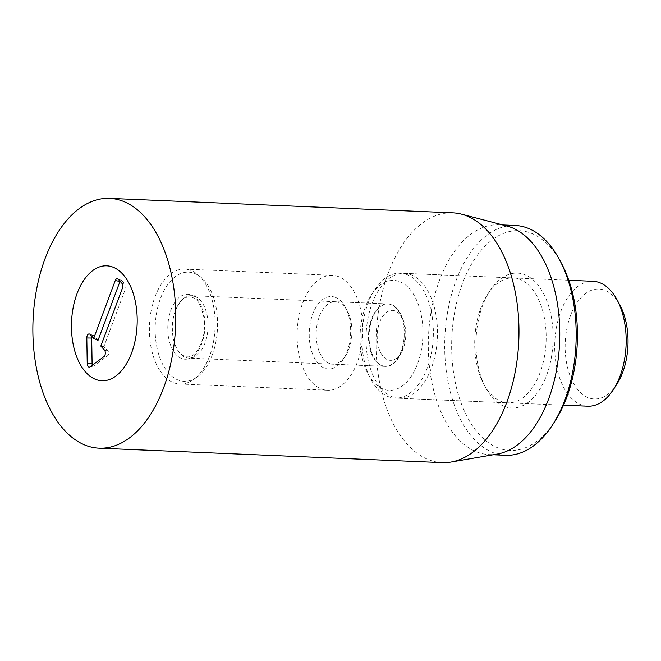 <?xml version="1.0" encoding="UTF-8"?>
<svg xmlns="http://www.w3.org/2000/svg" width="661" height="661" viewBox="0 0 661 661"><rect width="100%" height="100%" fill="white"/><g stroke="black" fill="none" stroke-linecap="round" stroke-linejoin="round"><path stroke-width="0.5" stroke-dasharray="3.31 2.48" d="M329.327 363.443A31.249 17.839 92.4 0 1 316.437 329.178A31.249 17.839 92.4 0 1 335.367 301.722A31.249 17.839 92.4 0 1 338.771 302.457A31.249 17.839 92.4 0 1 347.38 311.017A31.249 17.839 92.4 0 1 345.488 355.915A31.249 17.839 92.4 0 1 332.731 364.17A31.249 17.839 92.4 0 1 329.327 363.443M335.424 297.4A36.248 20.689 -87.6 0 0 309.695 342.208A36.248 20.689 -87.6 0 0 343.216 359.419A36.248 20.689 -87.6 0 0 345.406 307.34A36.248 20.689 -87.6 0 0 335.424 297.4M382.215 365.665A31.249 17.839 -87.6 0 0 385.619 366.401A31.249 17.839 -87.6 0 0 404.54 338.944A31.249 17.839 -87.6 0 0 391.651 304.68A31.249 17.839 -87.6 0 0 388.247 303.953A31.249 17.839 -87.6 0 0 369.325 331.409A31.249 17.839 -87.6 0 0 382.215 365.665M321.263 388.883A57.499 32.819 -87.6 0 0 327.526 390.221A57.499 32.819 -87.6 0 0 362.732 334.152A57.499 32.819 -87.6 0 0 332.367 275.323A57.499 32.819 -87.6 0 0 297.549 325.848A57.499 32.819 -87.6 0 0 321.263 388.883M519.885 279.388A62.498 35.669 -87.6 0 0 513.068 277.934A62.498 35.669 -87.6 0 0 487.562 294.434A62.498 35.669 -87.6 0 0 483.786 384.231A62.498 35.669 -87.6 0 0 501.005 401.367A62.498 35.669 -87.6 0 0 507.813 402.822A62.498 35.669 -87.6 0 0 545.655 347.909A62.498 35.669 -87.6 0 0 519.885 279.388M504.351 406.416A67.505 38.52 92.4 0 1 485.752 387.908A67.505 38.52 92.4 0 1 489.834 290.931A67.505 38.52 92.4 0 1 552.257 322.989A67.505 38.52 92.4 0 1 504.351 406.416M411.175 274.811A62.498 35.669 92.4 0 1 436.954 343.332A62.498 35.669 92.4 0 1 399.104 398.244A62.498 35.669 92.4 0 1 366.095 334.301A62.498 35.669 92.4 0 1 404.367 273.357A62.498 35.669 92.4 0 1 411.175 274.811M561.47 263.367A109.999 62.778 -87.6 0 0 531.163 233.209A109.999 62.778 -87.6 0 0 453.082 369.16A109.999 62.778 -87.6 0 0 554.81 421.404M505.607 455.272A115.006 65.629 92.4 0 1 493.073 452.595A115.006 65.629 92.4 0 1 445.646 326.517A115.006 65.629 92.4 0 1 515.283 225.475M497.27 454.057A115.006 65.629 92.4 0 1 489.198 454.586A115.006 65.629 92.4 0 1 476.664 451.901A115.006 65.629 92.4 0 1 429.237 325.823A115.006 65.629 92.4 0 1 498.873 224.781A115.006 65.629 92.4 0 1 506.871 225.988M452.76 212.834A125.003 71.338 -87.6 0 0 377.067 322.659A125.003 71.338 -87.6 0 0 428.625 459.701A125.003 71.338 -87.6 0 0 442.242 462.617M98.018 340.357L93.829 335.796A2.413 1.372 -87.6 0 0 93.416 335.499A2.413 1.372 -87.6 0 0 91.978 336.457M92.391 365.153A2.413 1.372 -87.6 0 0 93.631 365.946A2.413 1.372 -87.6 0 0 93.953 365.781L107.776 355.544A2.413 1.372 -87.6 0 0 108.66 353.495A2.413 1.372 -87.6 0 0 108.057 351.272L103.868 346.711L125.83 287.783A2.413 1.372 -87.6 0 0 125.458 284.478L121.897 280.611A2.413 1.372 -87.6 0 0 121.484 280.322A2.413 1.372 -87.6 0 0 120.046 281.272M100.827 346.083L103.868 346.711M399.459 313.967A25.002 14.269 -87.6 0 0 380.422 320.502A25.002 14.269 -87.6 0 0 381.414 353.957A25.002 14.269 -87.6 0 0 400.632 353.742A25.002 14.269 -87.6 0 0 402.144 317.825A25.002 14.269 -87.6 0 0 399.459 313.967M396.327 308.398A31.249 17.839 -87.6 0 0 387.668 303.928A31.249 17.839 -87.6 0 0 368.532 334.4A31.249 17.839 -87.6 0 0 385.041 366.376A31.249 17.839 -87.6 0 0 397.79 358.122A31.249 17.839 -87.6 0 0 399.682 313.223A31.249 17.839 -87.6 0 0 396.327 308.398M175.372 310.769A31.249 17.839 -87.6 0 0 188.881 358.113A31.249 17.839 -87.6 0 0 207.083 335.623A31.249 17.839 -87.6 0 0 200.167 300.144A31.249 17.839 -87.6 0 0 191.516 295.665A31.249 17.839 -87.6 0 0 175.372 310.769M212.28 354.907A54.615 31.166 -87.6 0 0 200.969 277.273A54.615 31.166 -87.6 0 0 155.228 325.419A54.615 31.166 -87.6 0 0 196.763 377.233A54.615 31.166 -87.6 0 0 212.28 354.907M209.545 356.221A57.499 32.819 92.4 0 1 193.21 379.736A57.499 32.819 92.4 0 1 179.85 384.008A57.499 32.819 92.4 0 1 149.477 325.179A57.499 32.819 92.4 0 1 184.692 269.11A57.499 32.819 92.4 0 1 197.639 274.489A57.499 32.819 92.4 0 1 209.545 356.221M587.803 406.193A62.498 35.669 92.4 0 1 580.994 404.73A62.498 35.669 92.4 0 1 555.215 336.209A62.498 35.669 92.4 0 1 593.066 281.297M620.051 305.407A55.003 31.389 -87.6 0 0 604.898 290.336A55.003 31.389 -87.6 0 0 565.857 358.312A55.003 31.389 -87.6 0 0 616.721 384.429M407.077 274.637A62.498 35.669 -87.6 0 0 400.26 273.183A62.498 35.669 -87.6 0 0 374.754 289.683A62.498 35.669 -87.6 0 0 370.97 379.48A62.498 35.669 -87.6 0 0 388.189 396.617A62.498 35.669 -87.6 0 0 395.005 398.071A62.498 35.669 -87.6 0 0 432.848 343.158A62.498 35.669 -87.6 0 0 407.077 274.637M399.789 281.693A55.003 31.389 92.4 0 1 418.215 361.964A55.003 31.389 92.4 0 1 368.02 373.961A55.003 31.389 92.4 0 1 371.35 294.938A55.003 31.389 92.4 0 1 399.789 281.693M90.152 334.474L93.829 335.796M90.119 366.838L93.953 365.781M103.942 356.601L107.776 355.544M104.38 349.95L108.057 351.272M122.368 288.303L125.83 287.783M121.781 283.164L125.458 284.478M118.22 279.289L121.897 280.611M170.951 309.959A32.496 18.549 92.4 0 1 203.059 311.025A32.496 18.549 92.4 0 1 185.097 359.204A32.496 18.549 92.4 0 1 170.951 309.959M347.38 311.017L345.406 307.34M345.488 355.915L343.216 359.419M388.247 303.953L335.367 301.722M385.619 366.401L332.731 364.17M483.786 384.231L485.752 387.908M487.562 294.434L489.834 290.931M399.104 398.244L507.813 402.822M404.367 273.357L513.068 277.934M332.367 275.323L184.692 269.11M327.526 390.221L179.85 384.008M489.198 454.586L493.23 454.751M498.873 224.781L502.905 224.955M93.416 335.499L89.508 334.02M93.631 365.946L89.615 367.095M121.484 280.322L117.584 278.835M402.144 317.825L399.682 313.223M400.632 353.742L397.79 358.122M387.668 303.928L191.516 295.665M385.041 366.376L188.881 358.113M175.347 310.918C169.53 324.146 172.447 348.215 181.841 354.734C185.691 357.031 188.699 357.494 190.872 356.105C195.094 354.841 198.928 349.504 202.382 340.085C204.456 333.012 205.001 325.683 204.026 318.106C201.126 305.589 197.556 298.838 193.326 297.838C190.913 296.599 188.443 296.5 185.931 297.549C182.122 298.83 178.594 303.283 175.347 310.918M200.969 277.273L197.639 274.489M196.763 377.233L193.21 379.736M568.791 280.272L400.26 273.183M563.527 405.168L395.005 398.071M368.02 373.961L370.97 379.48M371.35 294.938L374.754 289.683"/><path stroke-width="0.99" d="M552.538 424.907L554.81 421.404A109.999 62.778 -87.6 0 0 561.47 263.367L559.495 259.682A115.006 65.629 92.4 0 1 552.538 424.907A115.006 65.629 92.4 0 1 505.607 455.272L493.23 454.751M95.638 379.381A57.499 32.819 92.4 0 1 71.925 316.346A57.499 32.819 92.4 0 1 106.743 265.821A57.499 32.819 92.4 0 1 137.116 324.658A57.499 32.819 92.4 0 1 101.91 380.728A57.499 32.819 92.4 0 1 95.638 379.381M502.905 224.955L515.283 225.475A115.006 65.629 92.4 0 1 527.817 228.161A115.006 65.629 92.4 0 1 559.495 259.682M461.461 214.139L506.871 225.988A115.006 65.629 92.4 0 1 559.611 342.448A115.006 65.629 92.4 0 1 497.27 454.057L451.017 462.039A125.003 71.338 -87.6 0 0 518.555 345.149A125.003 71.338 -87.6 0 0 466.385 215.75A125.003 71.338 -87.6 0 0 461.461 214.139A125.003 71.338 -87.6 0 0 452.76 212.834L109.586 198.383A125.003 71.338 92.4 0 1 123.21 201.299A125.003 71.338 92.4 0 1 174.76 338.341A125.003 71.338 92.4 0 1 99.067 448.166A125.003 71.338 92.4 0 1 33.05 320.271A125.003 71.338 92.4 0 1 109.586 198.383M99.067 448.166L442.242 462.617A125.003 71.338 -87.6 0 0 451.017 462.039M120.046 281.272A2.413 1.372 -87.6 0 0 119.988 281.429L98.018 340.357L93.705 338.341L115.245 280.57A3.751 2.14 92.4 0 1 117.584 278.835A3.751 2.14 92.4 0 1 118.22 279.289L121.781 283.164A3.751 2.14 92.4 0 1 122.368 288.303L100.827 346.083L104.38 349.95A3.751 2.14 92.4 0 1 105.314 353.412A3.751 2.14 92.4 0 1 103.942 356.601L90.119 366.838A3.751 2.14 92.4 0 1 89.615 367.095A3.751 2.14 92.4 0 1 87.227 363.69L86.814 337.978A3.751 2.14 92.4 0 1 89.508 334.02A3.751 2.14 92.4 0 1 90.152 334.474L93.705 338.341M91.978 336.457A2.413 1.372 -87.6 0 0 91.681 338.044L92.094 363.757A2.413 1.372 -87.6 0 0 92.391 365.153M131.605 352.941A57.499 32.819 92.4 0 1 101.91 380.728A57.499 32.819 92.4 0 1 71.537 321.89A57.499 32.819 92.4 0 1 106.743 265.821A57.499 32.819 92.4 0 1 131.605 352.941M568.791 280.272L593.066 281.297A62.498 35.669 92.4 0 1 599.874 282.759A62.498 35.669 92.4 0 1 617.093 299.887A62.498 35.669 92.4 0 1 613.317 389.684A62.498 35.669 92.4 0 1 587.803 406.193L563.527 405.168M613.317 389.684L616.721 384.429A55.003 31.389 -87.6 0 0 620.051 305.407L617.093 299.887M115.245 280.57L119.988 281.429M86.814 337.978L91.681 338.044M87.227 363.69L92.094 363.757"/></g></svg>
